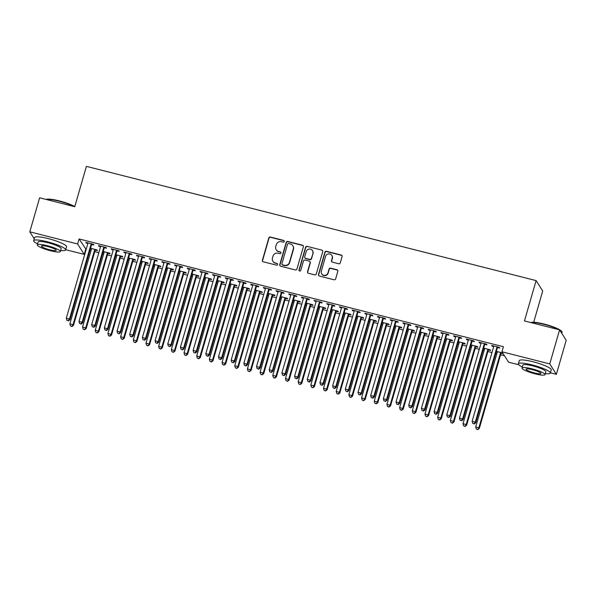 <?xml version="1.0" encoding="UTF-8"?>
<svg xmlns="http://www.w3.org/2000/svg" width="596" height="596" viewBox="0 0 596 596"><rect width="100%" height="100%" fill="white"/><g stroke="black" fill="none" stroke-linecap="round" stroke-linejoin="round"><path stroke-width="0.89" d="M284.277 241.492A0.916 0.887 -32.4 0 0 283.651 240.404L270.428 237.044A1.304 1.266 -32.4 0 0 268.826 237.968L262.396 260.243A1.304 1.266 -32.4 0 0 263.283 261.8L276.507 265.16A0.916 0.887 -32.4 0 0 277.535 263.805A0.916 0.887 -32.4 0 0 277.013 263.425L275.3 262.992A4.179 4.045 -32.4 0 1 272.461 258.016L272.99 256.161A4.179 4.045 -32.4 0 1 278.123 253.211L279.829 253.65A0.916 0.887 -32.4 0 0 280.858 252.294A0.916 0.887 -32.4 0 0 280.329 251.914L278.623 251.482A4.179 4.045 -32.4 0 1 275.777 246.506L276.313 244.651A4.179 4.045 -32.4 0 1 281.446 241.7L283.152 242.14A0.916 0.887 -32.4 0 0 284.277 241.492M284.255 240.933A0.916 0.887 -32.4 0 0 283.83 240.687L270.606 237.327A1.304 1.266 -32.4 0 0 269.005 238.251L262.575 260.526A1.304 1.266 -32.4 0 0 262.635 261.398M277.609 263.954A0.916 0.887 -32.4 0 0 277.192 263.708L275.3 262.992M280.932 252.443A0.916 0.887 -32.4 0 0 280.507 252.197L278.623 251.482M338.677 263.745A1.304 1.266 -32.4 0 0 340.279 262.829L342.082 256.578A1.304 1.266 -32.4 0 0 341.195 255.021L326.504 251.288A1.304 1.266 -32.4 0 0 324.902 252.212L318.473 274.488A1.304 1.266 -32.4 0 0 319.367 276.045L334.051 279.777A1.304 1.266 -32.4 0 0 335.652 278.853L337.835 271.307A1.304 1.266 -32.4 0 0 336.949 269.75L330.661 268.155A1.304 1.266 -32.4 0 0 329.059 269.072L327.979 272.819A3.494 3.382 -32.4 0 1 321.698 273.847A3.494 3.382 -32.4 0 1 321.319 271.128L325.55 256.459A3.494 3.382 -32.4 0 1 331.83 255.431A3.494 3.382 -32.4 0 1 332.21 258.15L331.503 260.594A1.304 1.266 -32.4 0 0 332.389 262.151L338.677 263.745M518.811 364.789L508.559 362.182L501.951 351.774L503.404 346.73L79.067 238.936L77.614 243.98L84.222 254.388L65.702 249.687M501.951 351.774L549.758 363.918L556.373 374.325L550.406 372.813M34.203 238.765L29.8 231.829L39.627 197.79L74.753 206.715L86.398 166.366L536.102 280.604L524.458 320.946L559.584 329.871L549.758 363.918M29.8 231.829L77.614 243.98M303.371 246.744A1.304 1.266 -32.4 0 0 302.485 245.187L287.793 241.455A1.304 1.266 -32.4 0 0 286.192 242.378L279.762 264.654A1.304 1.266 -32.4 0 0 280.649 266.211L295.34 269.943A1.304 1.266 -32.4 0 0 296.942 269.019L303.371 246.744M307.149 246.371L321.84 250.104A1.304 1.266 -32.4 0 1 322.727 251.661L316.297 273.936A1.304 1.266 -32.4 0 1 314.695 274.86L308.408 273.259A1.304 1.266 -32.4 0 1 307.521 271.709L310.129 262.672A1.304 1.266 -32.4 0 0 309.242 261.115L305.07 260.057A1.304 1.266 -32.4 0 0 303.468 260.981L300.757 270.383A0.916 0.887 -32.4 0 1 299.11 270.659A0.916 0.887 -32.4 0 1 299.013 269.943L305.547 247.295A1.304 1.266 -32.4 0 1 307.149 246.371L321.84 250.104M533.703 322.242L542.718 291.012L536.102 280.604M484.958 344.346L487.014 344.868L486.567 344.16L478.96 342.231L479.407 342.931L481.017 343.341M483.527 348.697L484.585 348.965M488.534 349.971L490.59 350.493L490.143 349.792L483.684 348.146M459.598 337.902L461.647 338.424L461.2 337.716L453.593 335.786L454.04 336.487L455.649 336.896M458.16 342.253L459.225 342.529M463.174 343.527L465.223 344.048L464.776 343.348L458.317 341.702M434.231 331.458L436.287 331.979L435.84 331.272L428.226 329.342L428.673 330.042L430.282 330.452M432.793 335.809L433.858 336.084M437.807 337.083L439.863 337.604L439.416 336.904L432.957 335.265M408.871 325.014L410.92 325.535L410.473 324.835L402.866 322.898L403.313 323.606L404.922 324.008M407.433 329.372L408.498 329.64M412.439 330.638L414.496 331.16L414.049 330.46L407.589 328.821M383.504 318.569L385.56 319.091L385.113 318.391L377.499 316.454L377.946 317.161L379.555 317.571M382.066 322.928L383.131 323.196M387.08 324.202L389.128 324.723L388.681 324.015L382.23 322.376M358.144 312.125L360.193 312.647L359.746 311.946L352.139 310.009L352.586 310.717L354.195 311.127M356.706 316.483L357.771 316.752M361.712 317.757L363.769 318.279L363.322 317.571L356.862 315.932M332.777 305.681L334.833 306.202L334.386 305.502L326.772 303.573L327.219 304.273L328.828 304.683M331.339 310.039L332.404 310.307M336.353 311.313L338.401 311.835L337.954 311.127L331.503 309.488M307.409 299.244L309.466 299.766L309.019 299.058L301.412 297.128L301.859 297.829L303.468 298.238M305.979 303.595L307.037 303.863M310.985 304.869L313.042 305.39L312.595 304.69L306.135 303.044M282.05 292.8L284.098 293.321L283.651 292.614L276.045 290.684L276.492 291.384L278.101 291.794M280.612 297.151L281.677 297.426M285.626 298.425L287.674 298.946L287.227 298.246L280.768 296.607M256.682 286.356L258.738 286.877L258.291 286.169L250.685 284.24L251.125 284.94L252.741 285.35M255.252 290.706L256.31 290.982M260.258 291.98L262.315 292.502L261.868 291.802L255.408 290.163M231.322 279.911L233.371 280.433L232.924 279.733L225.318 277.796L225.765 278.503L227.374 278.906M229.885 284.27L230.95 284.538M234.899 285.536L236.947 286.058L236.5 285.357L230.041 283.718M205.955 273.467L208.011 273.989L207.564 273.288L199.951 271.351L200.398 272.059L202.007 272.469M204.517 277.825L205.583 278.094M209.531 279.099L211.587 279.621L211.14 278.913L204.681 277.274M180.595 267.023L182.644 267.544L182.197 266.844L174.591 264.907L175.038 265.615L176.647 266.025M179.158 271.381L180.223 271.649M184.164 272.655L186.22 273.177L185.773 272.469L179.314 270.83M155.228 260.579L157.284 261.1L156.837 260.4L149.224 258.47L149.671 259.171L151.28 259.58M153.79 264.937L154.856 265.205M158.804 266.211L160.853 266.732L160.406 266.025L153.954 264.386M129.868 254.142L131.917 254.663L131.47 253.956L123.864 252.026L124.311 252.726L125.92 253.136M128.431 258.493L129.496 258.761M133.437 259.767L135.493 260.288L135.046 259.588L128.587 257.941M104.501 247.698L106.557 248.219L106.11 247.511L98.496 245.582L98.943 246.282L100.553 246.692M103.063 252.048L104.129 252.324M108.077 253.322L110.126 253.844L109.679 253.144L103.227 251.505M79.067 238.936L86.144 249.463M89.921 250.424L90.994 250.692M94.764 251.654L98.832 252.689M102.601 253.643L103.674 253.918M107.451 254.872L111.512 255.907M115.289 256.869L116.354 257.137M120.131 258.098L124.191 259.126M127.969 260.087L129.034 260.363M132.811 261.316L136.871 262.352M140.649 263.313L141.721 263.581M145.499 264.542L149.559 265.57M153.336 266.531L154.401 266.799M158.178 267.76L162.239 268.796M166.016 269.75L167.081 270.025M170.858 270.986L174.919 272.014M178.696 272.975L179.769 273.244M183.538 274.205L187.606 275.24M191.376 276.194L192.448 276.47M196.226 277.423L200.286 278.459M204.063 279.42L205.128 279.688M208.905 280.649L212.966 281.677M216.743 282.638L217.808 282.914M221.585 283.867L225.646 284.903M229.423 285.864L230.496 286.132M234.265 287.093L238.333 288.121M242.11 289.082L243.175 289.351M246.953 290.312L251.013 291.347M254.79 292.301L255.855 292.576M259.632 293.537L263.693 294.566M267.47 295.527L268.535 295.795M272.312 296.756L276.38 297.791M280.15 298.745L281.223 299.021M285 299.974L289.06 301.01M292.837 301.971L293.902 302.239M297.68 303.2L301.74 304.228M305.517 305.189L306.582 305.465M310.36 306.418L314.42 307.454M318.197 308.415L319.27 308.683M323.039 309.644L327.107 310.672M330.877 311.634L331.95 311.902M335.727 312.863L339.787 313.898M343.564 314.852L344.63 315.128M348.407 316.089L352.467 317.117M356.244 318.078L357.309 318.346M361.087 319.307L365.147 320.343M368.924 321.296L369.997 321.572M373.774 322.525L377.834 323.561M381.611 324.522L382.677 324.79M386.454 325.751L390.514 326.779M394.291 327.74L395.357 328.016M399.134 328.97L403.194 330.005M406.971 330.966L408.044 331.234M411.814 332.195L415.881 333.224M419.651 334.185L420.724 334.453M424.501 335.414L428.561 336.449M432.338 337.403L433.404 337.679M437.181 338.64L441.241 339.668M445.018 340.629L446.084 340.897M449.861 341.858L453.921 342.886M457.698 343.847L458.771 344.123M462.541 345.077L466.608 346.112M470.386 347.073L471.451 347.341M475.228 348.302L479.288 349.33M483.065 350.292L484.131 350.567M487.908 351.521L491.968 352.556M495.745 353.517L496.811 353.786M500.588 354.747L504.462 355.73M90.383 248.83L91.449 249.098M95.397 250.104L97.446 250.625L96.999 249.918L90.54 248.279M91.821 244.472L93.87 244.993L93.423 244.293L85.817 242.356L86.264 243.064L87.873 243.473M115.751 255.274L116.809 255.542M120.757 256.548L122.813 257.07L122.366 256.362L115.907 254.723M117.181 250.916L119.237 251.438L118.79 250.737L111.176 248.8L111.623 249.508L113.233 249.918M141.11 261.719L142.176 261.987M146.124 262.985L148.173 263.507L147.726 262.806L141.267 261.167M142.548 257.36L144.597 257.882L144.15 257.181L136.544 255.244L136.991 255.952L138.6 256.355M166.478 268.155L167.536 268.431M171.484 269.429L173.54 269.951L173.093 269.25L166.634 267.611M167.908 263.805L169.964 264.326L169.517 263.618L161.911 261.689L162.358 262.389L163.967 262.799M191.838 274.6L192.903 274.875M196.851 275.873L198.9 276.395L198.453 275.695L191.994 274.056M193.275 270.249L195.324 270.77L194.877 270.062L187.271 268.133L187.718 268.833L189.327 269.243M217.205 281.044L218.27 281.312M222.211 282.318L224.267 282.839L223.82 282.139L217.361 280.493M218.635 276.693L220.691 277.215L220.244 276.507L212.638 274.577L213.085 275.277L214.694 275.687M242.565 287.488L243.63 287.756M247.578 288.762L249.627 289.284L249.18 288.576L242.728 286.937M244.002 283.13L246.059 283.651L245.612 282.951L237.998 281.021L238.445 281.722L240.054 282.132M267.932 293.932L268.997 294.2M272.938 295.206L274.994 295.728L274.547 295.02L268.088 293.381M269.37 289.574L271.418 290.096L270.971 289.395L263.365 287.458L263.812 288.166L265.421 288.576M293.292 300.377L294.357 300.645M298.305 301.65L300.362 302.172L299.915 301.464L293.455 299.825M294.729 296.018L296.786 296.54L296.339 295.839L288.725 293.902L289.172 294.61L290.781 295.02M318.659 306.821L319.724 307.089M323.673 308.087L325.721 308.609L325.274 307.909L318.815 306.269M320.097 302.463L322.145 302.984L321.698 302.284L314.092 300.347L314.539 301.055L316.148 301.457M344.026 313.258L345.084 313.533M349.032 314.532L351.089 315.053L350.642 314.353L344.183 312.714M345.457 308.907L347.513 309.428L347.066 308.721L339.452 306.791L339.899 307.491L341.508 307.901M369.386 319.702L370.451 319.978M374.4 320.976L376.449 321.497L376.001 320.797L369.542 319.158M370.824 315.351L372.873 315.873L372.425 315.165L364.819 313.235L365.266 313.936L366.875 314.345M394.753 326.146L395.811 326.414M399.76 327.42L401.816 327.942L401.369 327.241L394.91 325.595M396.184 321.795L398.24 322.317L397.793 321.609L390.186 319.68L390.633 320.38L392.243 320.79M420.113 332.59L421.178 332.859M425.127 333.864L427.176 334.386L426.729 333.678L420.277 332.039M421.551 328.232L423.6 328.754L423.153 328.053L415.546 326.124L415.993 326.824L417.602 327.234M445.48 339.035L446.546 339.303M450.487 340.309L452.543 340.83L452.096 340.122L445.637 338.483M446.911 334.676L448.967 335.198L448.52 334.498L440.913 332.561L441.36 333.268L442.97 333.678M470.84 345.479L471.905 345.747M475.854 346.753L477.903 347.274L477.456 346.567L471.004 344.928M472.278 341.121L474.334 341.642L473.887 340.942L466.273 339.005L466.72 339.713L468.329 340.122M496.207 351.923L497.273 352.191M501.214 353.19L503.166 353.689M496.364 351.372L502.719 352.981M497.645 347.565L499.694 348.086L499.247 347.386L491.64 345.449L492.087 346.149L493.697 346.559M559.584 329.871L566.2 340.286L556.373 374.325M85.682 249.344L84.222 254.388M86.264 243.064L86.42 242.512M98.943 246.282L99.1 245.731M111.623 249.508L111.787 248.957M124.311 252.726L124.467 252.175M136.991 255.952L137.147 255.401M149.671 259.171L149.834 258.619M162.358 262.389L162.514 261.845M175.038 265.615L175.194 265.064M187.718 268.833L187.874 268.282M200.398 272.059L200.561 271.508M213.085 275.277L213.241 274.726M225.765 278.503L225.921 277.952M238.445 281.722L238.609 281.17M251.125 284.94L251.288 284.396M263.812 288.166L263.968 287.615M276.492 291.384L276.648 290.833M289.172 294.61L289.336 294.059M301.859 297.829L302.016 297.277M314.539 301.055L314.695 300.503M327.219 304.273L327.375 303.722M339.899 307.491L340.063 306.947M352.586 310.717L352.743 310.166M365.266 313.936L365.423 313.384M377.946 317.161L378.11 316.61M390.633 320.38L390.79 319.829M403.313 323.606L403.47 323.054M415.993 326.824L416.15 326.273M428.673 330.042L428.837 329.499M441.36 333.268L441.517 332.717M454.04 336.487L454.197 335.935M466.72 339.713L466.884 339.161M479.407 342.931L479.564 342.38M492.087 346.149L492.244 345.606M276.231 249.761L276.41 250.044A4.179 4.045 -32.4 0 0 278.801 251.765M272.908 261.272L273.087 261.555A4.179 4.045 -32.4 0 0 275.479 263.268M303.304 245.872A1.304 1.266 -32.4 0 0 302.664 245.47L287.972 241.738A1.304 1.266 -32.4 0 0 286.371 242.661L279.941 264.937A1.304 1.266 -32.4 0 0 280.001 265.809M288.665 243.54A0.916 0.887 -32.4 0 0 287.54 244.181L281.901 263.737A0.916 0.887 -32.4 0 0 282.519 264.825L284.322 265.28A4.179 4.045 -32.4 0 0 289.447 262.337L293.306 248.972A4.179 4.045 -32.4 0 0 290.468 243.995L288.665 243.54M281.997 264.445L282.176 264.728A0.916 0.887 -32.4 0 0 282.698 265.108L282.519 264.825M292.852 245.716L293.031 245.999A4.179 4.045 -32.4 0 1 293.485 249.247L289.626 262.613A4.179 4.045 -32.4 0 1 284.501 265.563L282.698 265.108M322.667 250.789A1.304 1.266 -32.4 0 0 322.019 250.387M309.987 261.659L310.166 261.935A1.304 1.266 -32.4 0 1 310.307 262.955L307.7 271.992A1.304 1.266 -32.4 0 0 307.76 272.856M307.327 246.655A1.304 1.266 -32.4 0 0 305.726 247.578L299.192 270.226A0.916 0.887 -32.4 0 0 299.214 270.785M312.833 253.3A3.494 3.382 -32.4 0 0 309.033 249.083A3.494 3.382 -32.4 0 0 306.173 251.609L304.683 256.772A1.304 1.266 -32.4 0 0 305.569 258.329L309.741 259.387A1.304 1.266 -32.4 0 0 311.343 258.463L313.012 253.576A3.494 3.382 -32.4 0 0 312.632 250.856L312.453 250.581M304.824 257.792L305.003 258.068A1.304 1.266 -32.4 0 0 305.748 258.604L305.569 258.329M313.012 253.576L311.522 258.746A1.304 1.266 -32.4 0 1 309.92 259.67L305.748 258.604M331.83 255.431L332.009 255.714A3.494 3.382 -32.4 0 1 332.389 258.433L331.681 260.877A1.304 1.266 -32.4 0 0 331.741 261.748M321.698 273.847L321.877 274.13A3.494 3.382 -32.4 0 0 328.158 273.102L327.979 272.819M337.768 270.435A1.304 1.266 -32.4 0 0 337.127 270.033L330.84 268.438A1.304 1.266 -32.4 0 0 329.238 269.355L328.158 273.102M342.022 255.706A1.304 1.266 -32.4 0 0 341.374 255.304L326.683 251.572A1.304 1.266 -32.4 0 0 325.081 252.495L318.651 274.771A1.304 1.266 -32.4 0 0 318.718 275.643M91.441 248.51L91.464 248.711A1.334 1.289 147.6 0 1 91.419 249.21L69.874 323.851L73.047 324.656L73.494 325.356L95.04 250.715A1.334 1.289 147.6 0 1 95.263 250.268L95.777 249.612M71.758 326.265L70.492 325.938L71.937 326.541L73.047 324.656L94.593 250.015A1.334 1.289 147.6 0 1 94.816 249.568L94.95 249.396M70.492 325.938L69.874 323.851M73.494 325.356L71.937 326.541M91.374 243.771L91.248 243.935A1.334 1.289 -32.4 0 0 91.017 244.382L69.471 319.024L66.305 318.219L87.843 243.578A1.334 1.289 -32.4 0 0 87.888 243.086L87.865 242.877M92.201 243.98L91.687 244.643A1.334 1.289 -32.4 0 0 91.464 245.09L69.918 319.732L69.471 319.024L68.182 320.633L66.916 320.313L68.182 320.633M68.361 320.916L69.918 319.732M66.305 318.219L66.916 320.313M104.129 251.728L104.144 251.937A1.334 1.289 147.6 0 1 104.099 252.428L82.561 327.07L85.727 327.875L86.174 328.582L107.72 253.941A1.334 1.289 147.6 0 1 107.951 253.486L108.457 252.831M84.438 329.484L83.172 329.163L84.617 329.767L85.727 327.875L107.273 253.233A1.334 1.289 147.6 0 1 107.504 252.786L107.63 252.622M83.172 329.163L82.561 327.07M86.174 328.582L84.617 329.767M116.809 254.954L116.831 255.155A1.334 1.289 147.6 0 1 116.786 255.647L95.241 330.288L98.407 331.1L98.854 331.801L120.399 257.159A1.334 1.289 147.6 0 1 120.63 256.712L121.137 256.049M97.118 332.71L95.852 332.382L97.297 332.985L98.407 331.1L119.952 256.459A1.334 1.289 147.6 0 1 120.183 256.004L120.31 255.84M95.852 332.382L95.241 330.288M98.854 331.801L97.297 332.985M104.054 246.99L103.927 247.161A1.334 1.289 -32.4 0 0 103.697 247.608L82.151 322.25L78.985 321.445L100.53 246.804A1.334 1.289 -32.4 0 0 100.575 246.304L100.553 246.103M104.881 247.206L104.374 247.861A1.334 1.289 -32.4 0 0 104.144 248.309L82.598 322.95L82.151 322.25L80.862 323.859L79.596 323.531L80.862 323.859M81.041 324.135L82.598 322.95M78.985 321.445L79.596 323.531M116.734 250.216L116.607 250.38A1.334 1.289 -32.4 0 0 116.384 250.827L94.838 325.468L91.665 324.664L113.21 250.022A1.334 1.289 -32.4 0 0 113.255 249.53L113.233 249.322M117.561 250.424L117.054 251.08A1.334 1.289 -32.4 0 0 116.831 251.527L95.285 326.176L94.838 325.468L93.542 327.077L92.276 326.757L93.542 327.077M93.721 327.36L95.285 326.176M91.665 324.664L92.276 326.757M46.183 199.451L46.227 199.429A16.241 2.742 16.1 0 1 59.287 200.889A16.241 2.742 16.1 0 1 74.798 206.559M74.299 206.596A16.643 2.809 -163.9 0 0 59.131 201.18A16.643 2.809 -163.9 0 0 46.324 199.489M60.613 250.491A16.643 2.809 -163.9 0 0 65.634 249.91A16.643 2.809 -163.9 0 0 47.412 241.782A16.643 2.809 -163.9 0 0 33.652 240.68A16.643 2.809 -163.9 0 0 37.593 243.846M65.634 249.91L66.543 246.759A16.643 2.809 -163.9 0 0 48.321 238.631A16.643 2.809 -163.9 0 0 34.561 237.528L33.652 240.68M37.295 244.874L38.129 241.976A11.98 2.026 16.1 0 1 48.038 242.766A11.98 2.026 16.1 0 1 61.157 248.621L60.315 251.519A11.98 2.026 -163.9 0 0 47.196 245.664A11.98 2.026 -163.9 0 0 37.295 244.874A11.98 2.026 -163.9 0 0 50.414 250.73A11.98 2.026 -163.9 0 0 60.315 251.519M47.769 246.565A7.726 1.304 -163.9 0 0 41.385 246.059A7.726 1.304 -163.9 0 0 49.841 249.828A7.726 1.304 -163.9 0 0 56.225 250.342A7.726 1.304 -163.9 0 0 47.769 246.565M530.887 322.585L530.932 322.563A16.241 2.742 16.1 0 1 543.992 324.015A16.241 2.742 16.1 0 1 561.678 331.436L561.953 331.912A16.643 2.809 -163.9 0 0 559.756 330.147M561.797 333.35L562.058 332.441A16.643 2.809 -163.9 0 0 561.953 331.912M559.003 329.722A16.643 2.809 -163.9 0 0 543.835 324.313A16.643 2.809 -163.9 0 0 531.029 322.622M545.318 373.625A16.643 2.809 -163.9 0 0 550.339 373.044A16.643 2.809 -163.9 0 0 532.116 364.908A16.643 2.809 -163.9 0 0 518.356 363.813A16.643 2.809 -163.9 0 0 522.297 366.98M550.339 373.044L551.248 369.892A16.643 2.809 -163.9 0 0 533.025 361.757A16.643 2.809 -163.9 0 0 519.265 360.662L518.356 363.813M521.999 368L522.834 365.102A11.98 2.026 16.1 0 1 532.742 365.892A11.98 2.026 16.1 0 1 545.861 371.748L545.027 374.653A11.98 2.026 -163.9 0 0 531.9 368.797A11.98 2.026 -163.9 0 0 521.999 368A11.98 2.026 -163.9 0 0 535.119 373.856A11.98 2.026 -163.9 0 0 545.027 374.653M532.474 369.691A7.726 1.304 -163.9 0 0 526.089 369.185A7.726 1.304 -163.9 0 0 534.545 372.962A7.726 1.304 -163.9 0 0 540.93 373.469A7.726 1.304 -163.9 0 0 532.474 369.691M129.488 258.172L129.511 258.381A1.334 1.289 147.6 0 1 129.466 258.873L107.921 333.514L111.094 334.319L111.541 335.019L133.087 260.377A1.334 1.289 147.6 0 1 133.31 259.93L133.824 259.275M109.806 335.928L108.532 335.608L109.984 336.211L111.094 334.319L132.64 259.677A1.334 1.289 147.6 0 1 132.863 259.23L132.99 259.066M108.532 335.608L107.921 333.514M111.541 335.019L109.984 336.211M142.168 261.398L142.191 261.599A1.334 1.289 147.6 0 1 142.146 262.091L120.601 336.733L123.774 337.537L124.221 338.245L145.767 263.603A1.334 1.289 147.6 0 1 145.99 263.156L146.504 262.493M122.485 339.146L121.219 338.826L122.664 339.429L123.774 337.537L145.32 262.896A1.334 1.289 147.6 0 1 145.543 262.449L145.677 262.285M121.219 338.826L120.601 336.733M124.221 338.245L122.664 339.429M129.421 253.434L129.287 253.598A1.334 1.289 -32.4 0 0 129.064 254.045L107.518 328.694L104.345 327.882L125.89 253.24A1.334 1.289 -32.4 0 0 125.935 252.749L125.912 252.548M130.248 253.643L129.734 254.306A1.334 1.289 -32.4 0 0 129.511 254.753L107.965 329.394L107.518 328.694L106.23 330.296L104.963 329.975L106.23 330.296M106.408 330.579L107.965 329.394M104.345 327.882L104.963 329.975M142.101 256.66L141.975 256.824A1.334 1.289 -32.4 0 0 141.744 257.271L120.198 331.912L117.032 331.108L138.577 256.466A1.334 1.289 -32.4 0 0 138.615 255.975L138.6 255.766M142.928 256.869L142.422 257.524A1.334 1.289 -32.4 0 0 142.191 257.971L120.645 332.613L120.198 331.912L118.909 333.522L117.643 333.201L118.909 333.522M119.088 333.805L120.645 332.613M117.032 331.108L117.643 333.201M154.856 264.617L154.878 264.818A1.334 1.289 147.6 0 1 154.833 265.317L133.288 339.958L136.454 340.763L136.901 341.463L158.447 266.822A1.334 1.289 147.6 0 1 158.678 266.375L159.184 265.719M135.165 342.372L133.899 342.052L135.344 342.655L136.454 340.763L158 266.121A1.334 1.289 147.6 0 1 158.231 265.674L158.357 265.503M133.899 342.052L133.288 339.958M136.901 341.463L135.344 342.655M154.781 259.878L154.655 260.042A1.334 1.289 -32.4 0 0 154.424 260.489L132.878 335.131L129.712 334.326L151.257 259.685A1.334 1.289 -32.4 0 0 151.302 259.193L151.28 258.992M155.608 260.087L155.102 260.75A1.334 1.289 -32.4 0 0 154.871 261.197L133.325 335.839L132.878 335.131L131.589 336.74L130.323 336.42L131.589 336.74M131.768 337.023L133.325 335.839M129.712 334.326L130.323 336.42M167.536 267.835L167.558 268.044A1.334 1.289 147.6 0 1 167.513 268.535L145.968 343.177L149.142 343.981L149.589 344.689L171.126 270.048A1.334 1.289 147.6 0 1 171.357 269.601L171.864 268.938M147.845 345.591L146.579 345.27L148.024 345.874L149.142 343.981L170.679 269.34A1.334 1.289 147.6 0 1 170.91 268.893L171.037 268.729M146.579 345.27L145.968 343.177M149.589 344.689L148.024 345.874M167.461 263.097L167.334 263.268A1.334 1.289 -32.4 0 0 167.111 263.715L145.566 338.357L142.392 337.552L163.937 262.91A1.334 1.289 -32.4 0 0 163.982 262.411L163.96 262.21M168.296 263.313L167.781 263.968A1.334 1.289 -32.4 0 0 167.558 264.415L146.013 339.057L145.566 338.357L144.277 339.966L143.003 339.645L144.277 339.966M144.456 340.249L146.013 339.057M142.392 337.552L143.003 339.645M180.215 271.061L180.238 271.262A1.334 1.289 147.6 0 1 180.193 271.761L158.648 346.403L161.821 347.207L162.268 347.908L183.814 273.266A1.334 1.289 147.6 0 1 184.037 272.819L184.551 272.163M160.533 348.816L159.259 348.489L160.711 349.092L161.821 347.207L183.367 272.566A1.334 1.289 147.6 0 1 183.59 272.119L183.717 271.947M159.259 348.489L158.648 346.403M162.268 347.908L160.711 349.092M192.895 274.279L192.918 274.488A1.334 1.289 147.6 0 1 192.873 274.98L171.335 349.621L174.501 350.426L174.948 351.133L196.494 276.484A1.334 1.289 147.6 0 1 196.725 276.037L197.231 275.382M173.213 352.035L171.946 351.714L173.391 352.318L174.501 350.426L196.047 275.784A1.334 1.289 147.6 0 1 196.278 275.337L196.404 275.173M171.946 351.714L171.335 349.621M174.948 351.133L173.391 352.318M205.583 277.505L205.605 277.706A1.334 1.289 147.6 0 1 205.56 278.198L184.015 352.839L187.181 353.651L187.628 354.352L209.174 279.71A1.334 1.289 147.6 0 1 209.405 279.263L209.911 278.6M185.892 355.253L184.626 354.933L186.071 355.536L187.181 353.651L208.727 279.002A1.334 1.289 147.6 0 1 208.958 278.555L209.084 278.392M184.626 354.933L184.015 352.839M187.628 354.352L186.071 355.536M218.263 280.723L218.285 280.932A1.334 1.289 147.6 0 1 218.24 281.424L196.695 356.065L199.869 356.87L200.316 357.57L221.861 282.929A1.334 1.289 147.6 0 1 222.085 282.482L222.591 281.826M198.58 358.479L197.306 358.159L198.759 358.762L199.869 356.87L221.414 282.228A1.334 1.289 147.6 0 1 221.637 281.781L221.764 281.617M197.306 358.159L196.695 356.065M200.316 357.57L198.759 358.762M230.943 283.949L230.965 284.15A1.334 1.289 147.6 0 1 230.92 284.642L209.375 359.284L212.549 360.088L212.995 360.796L234.541 286.155A1.334 1.289 147.6 0 1 234.764 285.707L235.278 285.044M211.26 361.697L209.993 361.377L211.438 361.981L212.549 360.088L234.094 285.447A1.334 1.289 147.6 0 1 234.317 285L234.451 284.836M209.993 361.377L209.375 359.284M212.995 360.796L211.438 361.981M243.63 287.168L243.645 287.369A1.334 1.289 147.6 0 1 243.608 287.868L222.062 362.51L225.228 363.314L225.675 364.014L247.221 289.373A1.334 1.289 147.6 0 1 247.452 288.926L247.958 288.27M223.94 364.923L222.673 364.603L224.118 365.206L225.228 363.314L246.774 288.673A1.334 1.289 147.6 0 1 247.005 288.226L247.131 288.054M222.673 364.603L222.062 362.51M225.675 364.014L224.118 365.206M256.31 290.386L256.332 290.595A1.334 1.289 147.6 0 1 256.287 291.086L234.742 365.728L237.916 366.533L238.363 367.24L259.901 292.599A1.334 1.289 147.6 0 1 260.132 292.152L260.638 291.489M236.619 368.142L235.353 367.821L236.798 368.425L237.916 366.533L259.454 291.891A1.334 1.289 147.6 0 1 259.685 291.444L259.811 291.28M235.353 367.821L234.742 365.728M238.363 367.24L236.798 368.425M268.99 293.612L269.012 293.813A1.334 1.289 147.6 0 1 268.967 294.312L247.422 368.954L250.596 369.758L251.043 370.459L272.588 295.817A1.334 1.289 147.6 0 1 272.812 295.37L273.326 294.715M249.307 371.368L248.033 371.04L249.486 371.643L250.596 369.758L272.141 295.117A1.334 1.289 147.6 0 1 272.365 294.67L272.491 294.498M248.033 371.04L247.422 368.954M251.043 370.459L249.486 371.643M281.67 296.83L281.692 297.039A1.334 1.289 147.6 0 1 281.647 297.531L260.109 372.172L263.276 372.977L263.723 373.685L285.268 299.036A1.334 1.289 147.6 0 1 285.491 298.589L286.005 297.933M261.987 374.586L260.72 374.266L262.166 374.869L263.276 372.977L284.821 298.335A1.334 1.289 147.6 0 1 285.052 297.888L285.179 297.724M260.72 374.266L260.109 372.172M263.723 373.685L262.166 374.869M180.148 266.323L180.014 266.486A1.334 1.289 -32.4 0 0 179.791 266.933L158.245 341.575L155.072 340.77L176.617 266.129A1.334 1.289 -32.4 0 0 176.662 265.637L176.639 265.429M180.975 266.531L180.461 267.194A1.334 1.289 -32.4 0 0 180.238 267.641L158.692 342.283L158.245 341.575L156.957 343.184L155.69 342.864L156.957 343.184M157.135 343.467L158.692 342.283M155.072 340.77L155.69 342.864M192.828 269.541L192.702 269.712A1.334 1.289 -32.4 0 0 192.471 270.159L170.925 344.801L167.759 343.996L189.304 269.355A1.334 1.289 -32.4 0 0 189.349 268.856L189.327 268.654M193.655 269.757L193.149 270.413A1.334 1.289 -32.4 0 0 192.918 270.86L171.372 345.501L170.925 344.801L169.636 346.41L168.37 346.082L169.636 346.41M169.815 346.686L171.372 345.501M167.759 343.996L168.37 346.082M205.508 272.767L205.382 272.931A1.334 1.289 -32.4 0 0 205.151 273.378L183.613 348.019L180.439 347.215L201.984 272.573A1.334 1.289 -32.4 0 0 202.029 272.081L202.007 271.873M206.335 272.975L205.829 273.631A1.334 1.289 -32.4 0 0 205.598 274.078L184.06 348.727L183.613 348.019L182.316 349.629L181.05 349.308L182.316 349.629M182.495 349.912L184.06 348.727M180.439 347.215L181.05 349.308M218.196 275.985L218.061 276.149A1.334 1.289 -32.4 0 0 217.838 276.596L196.293 351.245L193.119 350.433L214.664 275.792A1.334 1.289 -32.4 0 0 214.709 275.3L214.687 275.099M219.023 276.194L218.508 276.857A1.334 1.289 -32.4 0 0 218.285 277.304L196.74 351.945L196.293 351.245L195.004 352.847L193.73 352.527L195.004 352.847M195.183 353.13L196.74 351.945M193.119 350.433L193.73 352.527M230.875 279.211L230.749 279.375A1.334 1.289 -32.4 0 0 230.518 279.822L208.972 354.464L205.806 353.659L227.344 279.017A1.334 1.289 -32.4 0 0 227.389 278.518L227.374 278.317M231.702 279.42L231.196 280.075A1.334 1.289 -32.4 0 0 230.965 280.522L209.42 355.164L208.972 354.464L207.684 356.073L206.417 355.752L207.684 356.073M207.862 356.356L209.42 355.164M205.806 353.659L206.417 355.752M243.555 282.43L243.429 282.593A1.334 1.289 -32.4 0 0 243.198 283.04L221.652 357.682L218.486 356.877L240.032 282.236A1.334 1.289 -32.4 0 0 240.076 281.744L240.054 281.543M244.382 282.638L243.876 283.301A1.334 1.289 -32.4 0 0 243.645 283.748L222.099 358.39L221.652 357.682L220.364 359.291L219.097 358.971L220.364 359.291M220.542 359.574L222.099 358.39M218.486 356.877L219.097 358.971M256.235 285.648L256.109 285.819A1.334 1.289 -32.4 0 0 255.885 286.266L234.34 360.908L231.166 360.103L252.711 285.462A1.334 1.289 -32.4 0 0 252.756 284.962L252.734 284.761M257.062 285.864L256.556 286.52A1.334 1.289 -32.4 0 0 256.332 286.967L234.787 361.608L234.34 360.908L233.051 362.517L231.777 362.197L233.051 362.517M233.23 362.8L234.787 361.608M231.166 360.103L231.777 362.197M268.923 288.874L268.789 289.038A1.334 1.289 -32.4 0 0 268.565 289.485L247.02 364.126L243.846 363.322L265.391 288.68A1.334 1.289 -32.4 0 0 265.436 288.188L265.414 287.98M269.75 289.082L269.236 289.745A1.334 1.289 -32.4 0 0 269.012 290.192L247.467 364.834L247.02 364.126L245.731 365.735L244.464 365.415L245.731 365.735M245.91 366.019L247.467 364.834M243.846 363.322L244.464 365.415M281.603 292.092L281.476 292.264A1.334 1.289 -32.4 0 0 281.245 292.71L259.7 367.352L256.533 366.547L278.079 291.906A1.334 1.289 -32.4 0 0 278.116 291.407L278.101 291.206M282.43 292.308L281.923 292.964A1.334 1.289 -32.4 0 0 281.692 293.411L260.147 368.052L259.7 367.352L258.411 368.961L257.144 368.633L258.411 368.961M258.59 369.237L260.147 368.052M256.533 366.547L257.144 368.633M294.357 300.056L294.379 300.257A1.334 1.289 147.6 0 1 294.335 300.749L272.789 375.391L275.955 376.203L276.402 376.903L297.948 302.261A1.334 1.289 147.6 0 1 298.179 301.814L298.685 301.151M274.667 377.804L273.4 377.484L274.845 378.087L275.955 376.203L297.501 301.554A1.334 1.289 147.6 0 1 297.732 301.107L297.858 300.943M273.4 377.484L272.789 375.391M276.402 376.903L274.845 378.087M294.282 295.318L294.156 295.482A1.334 1.289 -32.4 0 0 293.925 295.929L272.387 370.57L269.213 369.766L290.759 295.124A1.334 1.289 -32.4 0 0 290.803 294.633L290.781 294.424M295.109 295.527L294.603 296.182A1.334 1.289 -32.4 0 0 294.372 296.629L272.834 371.278L272.387 370.57L271.091 372.18L269.824 371.859L271.091 372.18M271.269 372.463L272.834 371.278M269.213 369.766L269.824 371.859M307.037 303.275L307.059 303.476A1.334 1.289 147.6 0 1 307.014 303.975L285.469 378.616L288.643 379.421L289.09 380.121L310.628 305.48A1.334 1.289 147.6 0 1 310.859 305.033L311.365 304.377M287.346 381.03L286.08 380.71L287.525 381.313L288.643 379.421L310.188 304.78A1.334 1.289 147.6 0 1 310.412 304.332L310.538 304.169M286.08 380.71L285.469 378.616M289.09 380.121L287.525 381.313M306.962 298.536L306.836 298.7A1.334 1.289 -32.4 0 0 306.612 299.147L285.067 373.796L281.893 372.984L303.439 298.343A1.334 1.289 -32.4 0 0 303.483 297.851L303.461 297.65M307.797 298.745L307.283 299.408A1.334 1.289 -32.4 0 0 307.059 299.855L285.514 374.497L285.067 373.796L283.778 375.398L282.504 375.078L283.778 375.398M283.957 375.681L285.514 374.497M281.893 372.984L282.504 375.078M319.717 306.5L319.739 306.702A1.334 1.289 147.6 0 1 319.694 307.193L298.149 381.835L301.323 382.639L301.77 383.347L323.315 308.706A1.334 1.289 147.6 0 1 323.539 308.259L324.053 307.596M300.034 384.249L298.767 383.928L300.213 384.532L301.323 382.639L322.868 307.998A1.334 1.289 147.6 0 1 323.092 307.551L323.226 307.387M298.767 383.928L298.149 381.835M301.77 383.347L300.213 384.532M319.65 301.762L319.523 301.926A1.334 1.289 -32.4 0 0 319.292 302.373L297.747 377.015L294.58 376.21L316.118 301.569A1.334 1.289 -32.4 0 0 316.163 301.069L316.141 300.868M320.477 301.971L319.963 302.626A1.334 1.289 -32.4 0 0 319.739 303.073L298.194 377.715L297.747 377.015L296.458 378.624L295.191 378.304L296.458 378.624M296.637 378.907L298.194 377.715M294.58 376.21L295.191 378.304M332.404 309.719L332.419 309.92A1.334 1.289 147.6 0 1 332.382 310.419L310.836 385.061L314.003 385.865L314.45 386.566L335.995 311.924A1.334 1.289 147.6 0 1 336.226 311.477L336.733 310.821M312.714 387.475L311.447 387.154L312.893 387.758L314.003 385.865L335.548 311.224A1.334 1.289 147.6 0 1 335.779 310.777L335.906 310.605M311.447 387.154L310.836 385.061M314.45 386.566L312.893 387.758M332.33 304.981L332.203 305.145A1.334 1.289 -32.4 0 0 331.972 305.592L310.427 380.233L307.26 379.428L328.806 304.787A1.334 1.289 -32.4 0 0 328.85 304.295L328.828 304.094M333.157 305.189L332.65 305.852A1.334 1.289 -32.4 0 0 332.419 306.299L310.874 380.941L310.427 380.233L309.138 381.842L307.871 381.522L309.138 381.842M309.317 382.125L310.874 380.941M307.26 379.428L307.871 381.522M345.084 312.937L345.106 313.146A1.334 1.289 147.6 0 1 345.062 313.638L323.516 388.279L326.683 389.084L327.13 389.791L348.675 315.15A1.334 1.289 147.6 0 1 348.906 314.703L349.412 314.04M325.394 390.693L324.127 390.373L325.572 390.976L326.683 389.084L348.228 314.442A1.334 1.289 147.6 0 1 348.459 313.995L348.585 313.831M324.127 390.373L323.516 388.279M327.13 389.791L325.572 390.976M345.01 308.199L344.883 308.37A1.334 1.289 -32.4 0 0 344.659 308.817L323.114 383.459L319.94 382.654L341.486 308.013A1.334 1.289 -32.4 0 0 341.53 307.514L341.508 307.312M345.836 308.415L345.33 309.071A1.334 1.289 -32.4 0 0 345.106 309.518L323.561 384.159L323.114 383.459L321.818 385.068L320.551 384.748L321.818 385.068M321.996 385.351L323.561 384.159M319.94 382.654L320.551 384.748M357.764 316.163L357.786 316.364A1.334 1.289 147.6 0 1 357.742 316.856L336.196 391.505L339.37 392.31L339.817 393.01L361.362 318.368A1.334 1.289 147.6 0 1 361.586 317.921L362.1 317.266M338.081 393.919L336.807 393.591L338.26 394.194L339.37 392.31L360.915 317.668A1.334 1.289 147.6 0 1 361.139 317.221L361.265 317.05M336.807 393.591L336.196 391.505M339.817 393.01L338.26 394.194M357.697 311.425L357.563 311.589A1.334 1.289 -32.4 0 0 357.339 312.036L335.794 386.677L332.62 385.873L354.166 311.231A1.334 1.289 -32.4 0 0 354.21 310.74L354.188 310.531M358.524 311.634L358.01 312.297A1.334 1.289 -32.4 0 0 357.786 312.744L336.241 387.385L335.794 386.677L334.505 388.287L333.238 387.966L334.505 388.287M334.684 388.57L336.241 387.385M332.62 385.873L333.238 387.966M370.444 319.382L370.466 319.59A1.334 1.289 147.6 0 1 370.421 320.082L348.876 394.723L352.05 395.528L352.497 396.236L374.042 321.587A1.334 1.289 147.6 0 1 374.266 321.14L374.78 320.484M350.761 397.137L349.494 396.817L350.94 397.42L352.05 395.528L373.595 320.886A1.334 1.289 147.6 0 1 373.819 320.439L373.953 320.275M349.494 396.817L348.876 394.723M352.497 396.236L350.94 397.42M370.377 314.643L370.25 314.815A1.334 1.289 -32.4 0 0 370.019 315.262L348.474 389.903L345.308 389.099L366.853 314.45A1.334 1.289 -32.4 0 0 366.89 313.958L366.875 313.757M371.204 314.852L370.697 315.515A1.334 1.289 -32.4 0 0 370.466 315.962L348.921 390.603L348.474 389.903L347.185 391.512L345.918 391.185L347.185 391.512M347.364 391.788L348.921 390.603M345.308 389.099L345.918 391.185M383.131 322.607L383.153 322.808A1.334 1.289 147.6 0 1 383.109 323.3L361.563 397.942L364.73 398.754L365.177 399.454L386.722 324.813A1.334 1.289 147.6 0 1 386.953 324.366L387.46 323.702M363.441 400.356L362.174 400.035L363.62 400.639L364.73 398.754L386.275 324.105A1.334 1.289 147.6 0 1 386.506 323.658L386.633 323.494M362.174 400.035L361.563 397.942M365.177 399.454L363.62 400.639M383.057 317.869L382.93 318.033A1.334 1.289 -32.4 0 0 382.699 318.48L361.161 393.122L357.987 392.317L379.533 317.675A1.334 1.289 -32.4 0 0 379.577 317.184L379.555 316.975M383.884 318.078L383.377 318.733A1.334 1.289 -32.4 0 0 383.146 319.18L361.601 393.829L361.161 393.122L359.865 394.731L358.598 394.41L359.865 394.731M360.044 395.014L361.601 393.829M357.987 392.317L358.598 394.41M395.811 325.826L395.833 326.027A1.334 1.289 147.6 0 1 395.789 326.526L374.243 401.168L377.417 401.972L377.864 402.673L399.402 328.031A1.334 1.289 147.6 0 1 399.633 327.584L400.139 326.928M376.121 403.581L374.854 403.261L376.3 403.865L377.417 401.972L398.955 327.331A1.334 1.289 147.6 0 1 399.186 326.884L399.313 326.72M374.854 403.261L374.243 401.168M377.864 402.673L376.3 403.865M395.737 321.088L395.61 321.251A1.334 1.289 -32.4 0 0 395.386 321.698L373.841 396.347L370.667 395.535L392.213 320.894A1.334 1.289 -32.4 0 0 392.257 320.402L392.235 320.201M396.571 321.296L396.057 321.959A1.334 1.289 -32.4 0 0 395.833 322.406L374.288 397.048L373.841 396.347L372.552 397.949L371.278 397.629L372.552 397.949M372.731 398.232L374.288 397.048M370.667 395.535L371.278 397.629M408.491 329.052L408.513 329.253A1.334 1.289 147.6 0 1 408.469 329.744L386.923 404.386L390.097 405.191L390.544 405.898L412.089 331.257A1.334 1.289 147.6 0 1 412.313 330.81L412.827 330.147M388.808 406.8L387.534 406.479L388.987 407.083L390.097 405.191L411.642 330.549A1.334 1.289 147.6 0 1 411.866 330.102L411.992 329.938M387.534 406.479L386.923 404.386M390.544 405.898L388.987 407.083M408.424 324.313L408.29 324.477A1.334 1.289 -32.4 0 0 408.066 324.924L386.521 399.566L383.347 398.761L404.893 324.12A1.334 1.289 -32.4 0 0 404.937 323.621L404.915 323.419M409.251 324.522L408.737 325.178A1.334 1.289 -32.4 0 0 408.513 325.625L386.968 400.266L386.521 399.566L385.232 401.175L383.966 400.855L385.232 401.175M385.411 401.458L386.968 400.266M383.347 398.761L383.966 400.855M421.171 332.27L421.193 332.471A1.334 1.289 147.6 0 1 421.148 332.97L399.611 407.612L402.777 408.416L403.224 409.117L424.769 334.475A1.334 1.289 147.6 0 1 425 334.028L425.507 333.373M401.488 410.026L400.221 409.698L401.667 410.309L402.777 408.416L424.322 333.775A1.334 1.289 147.6 0 1 424.553 333.328L424.68 333.157M400.221 409.698L399.611 407.612M403.224 409.117L401.667 410.309M421.104 327.532L420.977 327.696A1.334 1.289 -32.4 0 0 420.746 328.143L399.201 402.784L396.035 401.98L417.58 327.338A1.334 1.289 -32.4 0 0 417.625 326.846L417.602 326.645M421.931 327.74L421.424 328.403A1.334 1.289 -32.4 0 0 421.193 328.85L399.648 403.492L399.201 402.784L397.912 404.393L396.645 404.073L397.912 404.393M398.091 404.677L399.648 403.492M396.035 401.98L396.645 404.073M433.858 335.488L433.881 335.697A1.334 1.289 147.6 0 1 433.836 336.189L412.29 410.83L415.457 411.635L415.904 412.343L437.449 337.701A1.334 1.289 147.6 0 1 437.68 337.254L438.187 336.591M414.168 413.244L412.901 412.924L414.347 413.527L415.457 411.635L437.002 336.993A1.334 1.289 147.6 0 1 437.233 336.546L437.36 336.382M412.901 412.924L412.29 410.83M415.904 412.343L414.347 413.527M433.784 330.75L433.657 330.922A1.334 1.289 -32.4 0 0 433.426 331.369L411.888 406.01L408.714 405.205L430.26 330.564A1.334 1.289 -32.4 0 0 430.305 330.065L430.282 329.864M434.611 330.966L434.104 331.622A1.334 1.289 -32.4 0 0 433.873 332.069L412.335 406.71L411.888 406.01L410.592 407.619L409.325 407.292L410.592 407.619M410.771 407.902L412.335 406.71M408.714 405.205L409.325 407.292M446.538 338.714L446.56 338.915A1.334 1.289 147.6 0 1 446.516 339.407L424.97 414.056L428.144 414.861L428.591 415.561L450.136 340.919A1.334 1.289 147.6 0 1 450.36 340.472L450.867 339.809M426.855 416.47L425.581 416.142L427.034 416.746L428.144 414.861L449.689 340.219A1.334 1.289 147.6 0 1 449.913 339.772L450.04 339.601M425.581 416.142L424.97 414.056M428.591 415.561L427.034 416.746M446.471 333.976L446.337 334.14A1.334 1.289 -32.4 0 0 446.113 334.587L424.568 409.228L421.394 408.424L442.94 333.782A1.334 1.289 -32.4 0 0 442.984 333.291L442.962 333.082M447.298 334.185L446.784 334.848A1.334 1.289 -32.4 0 0 446.56 335.295L425.015 409.936L424.568 409.228L423.279 410.838L422.005 410.517L423.279 410.838M423.458 411.121L425.015 409.936M421.394 408.424L422.005 410.517M459.218 341.933L459.24 342.141A1.334 1.289 147.6 0 1 459.196 342.633L437.65 417.274L440.824 418.079L441.271 418.787L462.816 344.138A1.334 1.289 147.6 0 1 463.04 343.691L463.554 343.035M439.535 419.688L438.269 419.368L439.714 419.971L440.824 418.079L462.369 343.438A1.334 1.289 147.6 0 1 462.593 342.991L462.727 342.827M438.269 419.368L437.65 417.274M441.271 418.787L439.714 419.971M459.151 337.194L459.024 337.366A1.334 1.289 -32.4 0 0 458.793 337.813L437.248 412.454L434.082 411.65L455.62 337.001A1.334 1.289 -32.4 0 0 455.664 336.509L455.649 336.308M459.978 337.403L459.471 338.066A1.334 1.289 -32.4 0 0 459.24 338.513L437.695 413.155L437.248 412.454L435.959 414.064L434.693 413.736L435.959 414.064M436.138 414.339L437.695 413.155M434.082 411.65L434.693 413.736M471.905 345.159L471.92 345.36A1.334 1.289 147.6 0 1 471.883 345.851L450.338 420.493L453.504 421.305L453.951 422.005L475.496 347.364A1.334 1.289 147.6 0 1 475.727 346.917L476.234 346.254M452.215 422.907L450.948 422.586L452.394 423.19L453.504 421.305L475.049 346.656A1.334 1.289 147.6 0 1 475.28 346.209L475.407 346.045M450.948 422.586L450.338 420.493M453.951 422.005L452.394 423.19M471.831 340.42L471.704 340.584A1.334 1.289 -32.4 0 0 471.473 341.031L449.928 415.673L446.762 414.868L468.307 340.227A1.334 1.289 -32.4 0 0 468.352 339.735L468.329 339.526M472.658 340.629L472.151 341.285A1.334 1.289 -32.4 0 0 471.92 341.731L450.375 416.38L449.928 415.673L448.639 417.282L447.373 416.962L448.639 417.282M448.818 417.565L450.375 416.38M446.762 414.868L447.373 416.962M484.585 348.377L484.608 348.578A1.334 1.289 147.6 0 1 484.563 349.077L463.017 423.719L466.191 424.523L466.638 425.224L488.176 350.582A1.334 1.289 147.6 0 1 488.407 350.135L488.914 349.48M464.895 426.133L463.628 425.812L465.074 426.416L466.191 424.523L487.729 349.882A1.334 1.289 147.6 0 1 487.96 349.435L488.087 349.271M463.628 425.812L463.017 423.719M466.638 425.224L465.074 426.416M484.511 343.639L484.384 343.803A1.334 1.289 -32.4 0 0 484.161 344.25L462.615 418.899L459.442 418.087L480.987 343.445A1.334 1.289 -32.4 0 0 481.032 342.953L481.009 342.752M485.338 343.847L484.831 344.51A1.334 1.289 -32.4 0 0 484.608 344.957L463.062 419.599L462.615 418.899L461.326 420.5L460.052 420.18L461.326 420.5M461.505 420.783L463.062 419.599M459.442 418.087L460.052 420.18M497.265 351.603L497.288 351.804A1.334 1.289 147.6 0 1 497.243 352.296L475.697 426.937L478.871 427.742L479.318 428.45L500.863 353.808A1.334 1.289 147.6 0 1 501.087 353.361L501.601 352.698M477.582 429.351L476.308 429.031L477.761 429.634L478.871 427.742L500.417 353.1A1.334 1.289 147.6 0 1 500.64 352.653L500.767 352.489M476.308 429.031L475.697 426.937M479.318 428.45L477.761 429.634M497.198 346.865L497.064 347.028A1.334 1.289 -32.4 0 0 496.84 347.475L475.295 422.117L472.121 421.312L493.667 346.671A1.334 1.289 -32.4 0 0 493.712 346.172L493.689 345.971M498.025 347.073L497.511 347.729A1.334 1.289 -32.4 0 0 497.288 348.176L475.742 422.817L475.295 422.117L474.006 423.726L472.74 423.406L474.006 423.726M474.185 424.009L475.742 422.817M472.121 421.312L472.74 423.406M95.04 250.715L94.593 250.015M95.263 250.268L94.816 249.568M91.248 243.935L91.687 244.643M91.017 244.382L91.464 245.09M107.72 253.941L107.273 253.233M107.951 253.486L107.504 252.786M120.399 257.159L119.952 256.459M120.63 256.712L120.183 256.004M103.927 247.161L104.374 247.861M103.697 247.608L104.144 248.309M116.607 250.38L117.054 251.08M116.384 250.827L116.831 251.527M133.087 260.377L132.64 259.677M133.31 259.93L132.863 259.23M145.767 263.603L145.32 262.896M145.99 263.156L145.543 262.449M129.287 253.598L129.734 254.306M129.064 254.045L129.511 254.753M141.975 256.824L142.422 257.524M141.744 257.271L142.191 257.971M158.447 266.822L158 266.121M158.678 266.375L158.231 265.674M154.655 260.042L155.102 260.75M154.424 260.489L154.871 261.197M171.126 270.048L170.679 269.34M171.357 269.601L170.91 268.893M167.334 263.268L167.781 263.968M167.111 263.715L167.558 264.415M183.814 273.266L183.367 272.566M184.037 272.819L183.59 272.119M196.494 276.484L196.047 275.784M196.725 276.037L196.278 275.337M209.174 279.71L208.727 279.002M209.405 279.263L208.958 278.555M221.861 282.929L221.414 282.228M222.085 282.482L221.637 281.781M234.541 286.155L234.094 285.447M234.764 285.707L234.317 285M247.221 289.373L246.774 288.673M247.452 288.926L247.005 288.226M259.901 292.599L259.454 291.891M260.132 292.152L259.685 291.444M272.588 295.817L272.141 295.117M272.812 295.37L272.365 294.67M285.268 299.036L284.821 298.335M285.491 298.589L285.052 297.888M180.014 266.486L180.461 267.194M179.791 266.933L180.238 267.641M192.702 269.712L193.149 270.413M192.471 270.159L192.918 270.86M205.382 272.931L205.829 273.631M205.151 273.378L205.598 274.078M218.061 276.149L218.508 276.857M217.838 276.596L218.285 277.304M230.749 279.375L231.196 280.075M230.518 279.822L230.965 280.522M243.429 282.593L243.876 283.301M243.198 283.04L243.645 283.748M256.109 285.819L256.556 286.52M255.885 286.266L256.332 286.967M268.789 289.038L269.236 289.745M268.565 289.485L269.012 290.192M281.476 292.264L281.923 292.964M281.245 292.71L281.692 293.411M297.948 302.261L297.501 301.554M298.179 301.814L297.732 301.107M294.156 295.482L294.603 296.182M293.925 295.929L294.372 296.629M310.628 305.48L310.188 304.78M310.859 305.033L310.412 304.332M306.836 298.7L307.283 299.408M306.612 299.147L307.059 299.855M323.315 308.706L322.868 307.998M323.539 308.259L323.092 307.551M319.523 301.926L319.963 302.626M319.292 302.373L319.739 303.073M335.995 311.924L335.548 311.224M336.226 311.477L335.779 310.777M332.203 305.145L332.65 305.852M331.972 305.592L332.419 306.299M348.675 315.15L348.228 314.442M348.906 314.703L348.459 313.995M344.883 308.37L345.33 309.071M344.659 308.817L345.106 309.518M361.362 318.368L360.915 317.668M361.586 317.921L361.139 317.221M357.563 311.589L358.01 312.297M357.339 312.036L357.786 312.744M374.042 321.587L373.595 320.886M374.266 321.14L373.819 320.439M370.25 314.815L370.697 315.515M370.019 315.262L370.466 315.962M386.722 324.813L386.275 324.105M386.953 324.366L386.506 323.658M382.93 318.033L383.377 318.733M382.699 318.48L383.146 319.18M399.402 328.031L398.955 327.331M399.633 327.584L399.186 326.884M395.61 321.251L396.057 321.959M395.386 321.698L395.833 322.406M412.089 331.257L411.642 330.549M412.313 330.81L411.866 330.102M408.29 324.477L408.737 325.178M408.066 324.924L408.513 325.625M424.769 334.475L424.322 333.775M425 334.028L424.553 333.328M420.977 327.696L421.424 328.403M420.746 328.143L421.193 328.85M437.449 337.701L437.002 336.993M437.68 337.254L437.233 336.546M433.657 330.922L434.104 331.622M433.426 331.369L433.873 332.069M450.136 340.919L449.689 340.219M450.36 340.472L449.913 339.772M446.337 334.14L446.784 334.848M446.113 334.587L446.56 335.295M462.816 344.138L462.369 343.438M463.04 343.691L462.593 342.991M459.024 337.366L459.471 338.066M458.793 337.813L459.24 338.513M475.496 347.364L475.049 346.656M475.727 346.917L475.28 346.209M471.704 340.584L472.151 341.285M471.473 341.031L471.92 341.731M488.176 350.582L487.729 349.882M488.407 350.135L487.96 349.435M484.384 343.803L484.831 344.51M484.161 344.25L484.608 344.957M500.863 353.808L500.417 353.1M501.087 353.361L500.64 352.653M497.064 347.028L497.511 347.729M496.84 347.475L497.288 348.176"/></g></svg>
